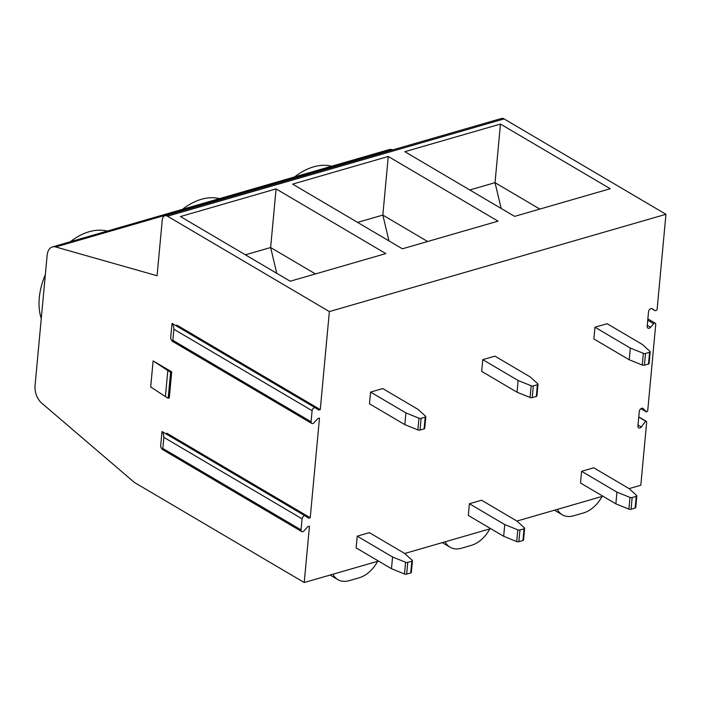 <?xml version="1.0" encoding="UTF-8"?>
<svg xmlns="http://www.w3.org/2000/svg" width="701" height="701" viewBox="0 0 701 701"><rect width="100%" height="100%" fill="white"/><g stroke="black" fill="none" stroke-linecap="round" stroke-linejoin="round"><path stroke-width="1.05" d="M629.095 488.623L593.747 467.795L581.602 471.3L580.516 483.024L615.864 503.853L616.95 492.128L629.989 497.403A1.735 0.745 5.3 0 0 632.153 497.544L636.219 496.369A1.735 0.745 5.3 0 0 636.832 495.87A1.735 0.745 5.3 0 0 636.639 495.484L629.095 488.623L640.81 485.25L646.646 422.396A1.735 1.157 120.5 0 0 646.199 421.283A1.735 1.157 120.5 0 0 645.639 421.187L641.31 426.979A2.9 1.937 120.5 0 1 638.672 427.82A2.9 1.937 120.5 0 1 637.928 425.963L639.268 411.513A2.9 1.937 120.5 0 1 640.679 408.858A2.9 1.937 120.5 0 1 642.948 408.385A2.9 1.937 120.5 0 1 643.027 408.429L646.497 411.951A1.735 1.157 120.5 0 0 647.785 410.076L655.733 324.379A1.735 1.157 120.5 0 0 655.295 323.266A1.735 1.157 120.5 0 0 653.709 323.766L650.554 327.288A2.9 1.937 120.5 0 1 647.917 328.121A2.9 1.937 120.5 0 1 647.181 326.263L648.521 311.822A2.9 1.937 120.5 0 1 649.923 309.159A2.9 1.937 120.5 0 1 652.202 308.685A2.9 1.937 120.5 0 1 652.28 308.738L654.936 310.569A1.735 1.157 120.5 0 0 654.979 310.604A1.735 1.157 120.5 0 0 656.346 310.315A1.735 1.157 120.5 0 0 657.188 308.72L665.95 214.296L329.365 311.577L167.513 216.197A7.247 4.408 -106.1 0 0 164.893 215.75A7.247 4.408 -106.1 0 0 162.255 219.974L157.077 275.747L55.686 246.971A14.493 8.824 -106.1 0 0 52.409 246.927L388.994 149.646A14.493 8.824 73.9 0 1 392.271 149.681L392.875 149.856M665.95 214.296L504.098 118.916A7.247 4.408 73.9 0 0 501.478 118.469L164.893 215.75M52.409 246.927A14.493 8.824 -106.1 0 0 47.133 255.366L35.05 385.611A14.493 8.824 -106.1 0 0 41.543 402.97L134.469 482.498L304.225 582.531L309.456 526.188L307.8 526.67L304.094 530.806A2.611 1.735 120.5 0 1 301.71 531.56A2.611 1.735 120.5 0 1 301.053 529.886L302.078 518.819A2.611 1.735 120.5 0 1 303.34 516.427A2.611 1.735 120.5 0 1 305.391 515.997A2.611 1.735 120.5 0 1 305.461 516.041L308.58 518.205L310.236 517.724L319.481 418.068L317.825 418.55L314.118 422.685A2.611 1.735 120.5 0 1 311.743 423.439A2.611 1.735 120.5 0 1 311.078 421.765L312.111 410.698A2.611 1.735 120.5 0 1 313.373 408.306A2.611 1.735 120.5 0 1 315.424 407.877A2.611 1.735 120.5 0 1 315.494 407.921L318.613 410.085L320.269 409.603L329.365 311.577M180.446 216.548L290.205 281.224L385.839 253.587L276.071 188.902L180.446 216.548M292.641 184.118L402.4 248.802L498.034 221.157L388.266 156.472L292.641 184.118M404.836 151.688L514.595 216.372L610.229 188.727L500.461 124.051L404.836 151.688M602.886 496.212L516.917 521.062L481.552 500.216L469.407 503.73L468.321 515.454L503.668 536.283L504.755 524.558L469.407 503.73M490.691 528.642L404.714 553.492L369.357 532.646L357.212 536.16L356.126 547.884L391.473 568.713L392.56 556.988L357.212 536.16M378.496 561.063L304.225 582.531M404.836 424.64L369.488 403.811L370.575 392.087L382.728 388.573L418.076 409.402L425.612 416.263A1.735 0.745 5.3 0 1 425.805 416.648A1.735 0.745 5.3 0 1 425.192 417.148L421.126 418.322L420.039 430.046A1.735 0.745 -174.7 0 1 417.875 429.906L404.836 424.64L405.923 412.915L370.575 392.087M517.031 392.209L481.683 371.381L482.77 359.657L494.924 356.143L530.271 376.972L537.807 383.833A1.735 0.745 5.3 0 1 538 384.218A1.735 0.745 5.3 0 1 537.387 384.718L533.321 385.892L532.234 397.616A1.735 0.745 -174.7 0 1 530.07 397.476L517.031 392.209L518.118 380.485L482.77 359.657M629.226 359.779L593.878 338.951L594.965 327.227L607.119 323.713L642.466 344.541L650.002 351.403A1.735 0.745 5.3 0 1 650.195 351.797A1.735 0.745 5.3 0 1 649.582 352.288L645.516 353.462L644.429 365.186A1.735 0.745 -174.7 0 1 642.265 365.046L629.226 359.779L630.313 348.055L594.965 327.227M646.497 411.951L640.924 408.665M641.31 426.979L638.015 425.043M638.751 417.121L645.639 421.187M602.028 496.457A26.804 17.875 -59.5 0 1 583.582 512.922L573.646 515.787A26.804 17.875 -59.5 0 1 562.272 514.779A26.804 17.875 -59.5 0 1 557.33 509.382M377.637 561.317A26.804 17.875 -59.5 0 1 359.192 577.773L349.256 580.647A26.804 17.875 -59.5 0 1 337.882 579.639A26.804 17.875 -59.5 0 1 332.931 574.233M41.271 318.587A59.042 39.37 -59.5 0 1 39.282 297.811A59.042 39.37 -59.5 0 1 45.337 274.713M70.258 241.775A59.042 39.37 -59.5 0 1 107.279 231.076M182.453 209.345A59.042 39.37 -59.5 0 1 219.474 198.646M294.648 176.915A59.042 39.37 -59.5 0 1 331.669 166.216M320.269 409.603L177.02 325.185L175.732 325.562M310.236 517.724L166.987 433.306L165.699 433.682M171.71 371.863L153.107 360.901L167.811 370.54L170.606 372.178L171.71 371.863L169.291 397.914L168.187 398.238L170.606 372.178M167.811 370.54L165.401 396.591L150.689 386.952L153.107 360.901M165.401 396.591L168.187 398.238M172.025 323.389C173.103 324.361 173.725 326.315 173.883 329.242L172.858 340.309L172.104 341.142L170.623 338.513L172.025 323.389A2.611 1.735 -59.5 0 1 172.174 323.459A2.611 1.735 -59.5 0 1 172.244 323.503L315.345 407.833M162.001 431.509C163.079 432.491 163.692 434.436 163.85 437.363L162.825 448.43L162.071 449.271L160.599 446.642L162.001 431.509A2.611 1.735 -59.5 0 1 162.141 431.579A2.611 1.735 -59.5 0 1 162.211 431.632L305.312 515.962M489.833 528.887A26.804 17.875 -59.5 0 1 471.387 545.343L461.451 548.217A26.804 17.875 -59.5 0 1 450.077 547.209A26.804 17.875 -59.5 0 1 445.126 541.812M405.923 412.915L418.961 418.182A1.735 0.745 5.3 0 0 421.126 418.322M420.039 430.046L424.105 428.872L425.192 417.148M425.805 416.648L424.718 428.372A1.735 0.745 -174.7 0 1 424.105 428.872M392.56 556.988L405.599 562.255A1.735 0.745 5.3 0 0 407.763 562.395L411.829 561.221A1.735 0.745 5.3 0 0 412.442 560.73A1.735 0.745 5.3 0 0 412.249 560.336L404.705 553.475M412.442 560.73L411.356 572.454A1.735 0.745 -174.7 0 1 410.742 572.945L411.829 561.221M407.763 562.395L406.676 574.119A1.735 0.745 -174.7 0 1 404.512 573.979L391.473 568.713M406.676 574.119L410.742 572.945M518.118 380.485L531.156 385.752A1.735 0.745 5.3 0 0 533.321 385.892M532.234 397.616L536.3 396.442L537.387 384.718M538 384.218L536.913 395.942A1.735 0.745 -174.7 0 1 536.3 396.442M504.755 524.558L517.794 529.833A1.735 0.745 5.3 0 0 519.958 529.974L524.024 528.799A1.735 0.745 5.3 0 0 524.637 528.3A1.735 0.745 5.3 0 0 524.444 527.906L516.9 521.053M524.637 528.3L523.551 540.024A1.735 0.745 -174.7 0 1 522.937 540.524L524.024 528.799M519.958 529.974L518.871 541.698A1.735 0.745 -174.7 0 1 516.707 541.558L503.668 536.283M518.871 541.698L522.937 540.524M616.95 492.128L581.602 471.3M630.313 348.055L643.36 353.322A1.735 0.745 5.3 0 0 645.516 353.462M644.429 365.186L648.495 364.012L649.582 352.288M650.195 351.797L649.108 363.521A1.735 0.745 -174.7 0 1 648.495 364.012M636.832 495.87L635.746 507.594A1.735 0.745 -174.7 0 1 635.132 508.094L636.219 496.369M632.153 497.544L631.066 509.268A1.735 0.745 -174.7 0 1 628.902 509.128L615.864 503.853M631.066 509.268L635.132 508.094M276.071 188.902L270.639 247.523L315.45 273.933M245.394 254.822L270.639 247.523L276.781 273.32M357.589 222.392L382.834 215.093L388.976 240.89M388.266 156.472L382.834 215.093L427.645 241.503M469.784 189.962L495.029 182.672L501.171 208.46M500.461 124.051L495.029 182.672L539.84 209.073M55.686 246.971L392.271 149.681M167.513 216.197L504.098 118.916M654.936 310.569L651.422 308.501L654.979 310.604M647.742 320.252L653.709 323.766M650.554 327.288L647.268 325.343M173.883 329.242L312.111 410.698M172.858 340.309L311.078 421.765M163.85 437.363L302.078 518.819M162.825 448.43L301.053 529.886M418.961 418.182L417.875 429.906M405.599 562.255L404.512 573.979M531.156 385.752L530.07 397.476M517.794 529.833L516.707 541.558M643.36 353.322L642.265 365.046M629.989 497.403L628.902 509.128M647.864 318.885L655.295 323.266M638.769 416.911L646.199 421.283M562.272 514.779L554.491 510.197M337.882 579.639L330.101 575.057M172.174 323.459L315.424 407.877M172.104 341.142L311.743 423.439M162.141 431.579L305.391 515.997M162.071 449.271L301.71 531.56M450.077 547.209L442.296 542.627"/></g></svg>
